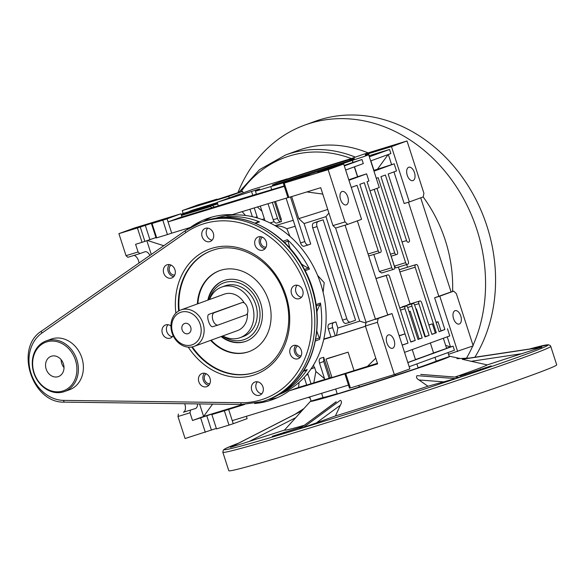 <?xml version="1.0" encoding="UTF-8"?>
<svg xmlns="http://www.w3.org/2000/svg" width="586" height="586" viewBox="0 0 586 586"><rect width="100%" height="100%" fill="white"/><g stroke="black" fill="none" stroke-linecap="round" stroke-linejoin="round"><path stroke-width="0.88" d="M191.717 344.942A17.228 14.401 -110 0 0 200.2 324.336A17.228 14.401 -110 0 0 181.133 312.162A17.228 14.401 -110 0 0 172.65 332.76A17.228 14.401 -110 0 0 191.717 344.942A17.228 14.401 -110 0 0 200.2 324.336A17.228 14.401 -110 0 0 181.133 312.162A17.228 14.401 -110 0 0 172.65 332.76A17.228 14.401 -110 0 0 191.717 344.942M181.579 309.708A19.382 16.203 70 0 1 202.903 323.011A19.382 16.203 70 0 1 194.164 346.363A19.382 16.203 70 0 1 193.49 346.59A19.382 16.203 70 0 1 172.174 333.288A19.382 16.203 70 0 1 180.913 309.935A19.382 16.203 70 0 1 181.579 309.708A19.382 16.203 70 0 1 202.903 323.011A19.382 16.203 70 0 1 194.164 346.363A19.382 16.203 70 0 1 193.49 346.59A19.382 16.203 70 0 1 172.174 333.288A19.382 16.203 70 0 1 180.913 309.935A19.382 16.203 70 0 1 181.579 309.708M184.773 323.428A5.384 4.498 -110 0 0 184.583 323.494A5.384 4.498 -110 0 0 182.158 329.977A5.384 4.498 -110 0 0 188.077 333.676A5.384 4.498 -110 0 0 188.267 333.61A5.384 4.498 -110 0 0 190.692 327.127A5.384 4.498 -110 0 0 184.773 323.428A5.384 4.498 -110 0 0 184.583 323.494A5.384 4.498 -110 0 0 182.158 329.977A5.384 4.498 -110 0 0 188.077 333.676A5.384 4.498 -110 0 0 188.267 333.61A5.384 4.498 -110 0 0 190.692 327.127A5.384 4.498 -110 0 0 184.773 323.428M243.41 336.467A26.919 22.502 -110 0 0 255.547 304.031A26.919 22.502 -110 0 0 225.932 285.558A26.919 22.502 -110 0 0 225.002 285.873L221.669 287.081A26.919 22.502 -110 0 0 209.576 299.505A26.919 22.502 -110 0 1 221.669 287.081A26.919 22.502 -110 0 1 222.599 286.774A26.919 22.502 -110 0 0 221.669 287.081L225.002 285.873A26.919 22.502 -110 0 1 225.932 285.558A26.919 22.502 -110 0 1 255.547 304.031A26.919 22.502 -110 0 1 243.41 336.467L240.077 337.683A26.919 22.502 -110 0 0 252.214 305.247A26.919 22.502 -110 0 0 222.599 286.774A26.919 22.502 -110 0 1 252.214 305.247A26.919 22.502 -110 0 1 240.077 337.683A26.919 22.502 -110 0 1 239.147 337.99A26.919 22.502 -110 0 0 240.077 337.683L243.41 336.467M213.026 326.592C209.817 328.248 205.598 315.18 209.055 314.301L242.121 302.574L209.055 314.301C205.598 315.18 209.817 328.248 213.026 326.592L218.117 325.04A6.461 3.545 73 0 0 218.219 325.003L245.995 314.902A6.461 3.545 73 0 0 247.373 307.628A6.461 3.545 73 0 0 242.121 302.574A6.461 3.545 73 0 0 242.025 302.61L214.242 312.712A6.461 3.545 73 0 0 212.872 319.985A6.461 3.545 73 0 0 218.117 325.04A6.461 3.545 73 0 0 218.219 325.003L245.995 314.902A6.461 3.545 73 0 0 247.373 307.628A6.461 3.545 73 0 0 242.121 302.574A6.461 3.545 73 0 0 242.025 302.61L214.242 312.712A6.461 3.545 73 0 0 212.872 319.985A6.461 3.545 73 0 0 218.117 325.04L212.93 326.622M237.498 330.599A19.382 16.203 -110 0 0 247.446 313.364A19.382 16.203 -110 0 1 237.498 330.599L194.164 346.363L237.498 330.599M244.296 303.021A19.382 16.203 -110 0 0 224.914 293.945A19.382 16.203 -110 0 0 224.248 294.165L180.913 309.935L224.248 294.165A19.382 16.203 -110 0 1 224.914 293.945A19.382 16.203 -110 0 1 244.296 303.021M222.827 335.939A26.919 22.502 -110 0 0 239.147 337.99A26.919 22.502 -110 0 1 222.827 335.939M46.836 341.858A25.843 21.601 -110 0 0 34.105 372.762A25.843 21.601 -110 0 0 62.717 391.03A25.843 21.601 -110 0 0 75.44 360.126A25.843 21.601 -110 0 0 46.836 341.858M63.603 391.851A26.919 22.502 70 0 1 33.988 373.385A26.919 22.502 70 0 1 46.126 340.942A26.919 22.502 70 0 1 47.056 340.634A26.919 22.502 70 0 1 76.671 359.108A26.919 22.502 70 0 1 64.533 391.543A26.919 22.502 70 0 1 63.603 391.851M58.08 376.688A10.768 9.002 -110 0 0 58.453 376.564A10.768 9.002 -110 0 0 63.31 363.591A10.768 9.002 -110 0 0 51.465 356.2A10.768 9.002 -110 0 0 51.092 356.325A10.768 9.002 -110 0 0 46.235 369.305A10.768 9.002 -110 0 0 58.08 376.688M64.533 391.543L69.529 389.727A26.919 22.502 -110 0 0 81.674 357.284A26.919 22.502 -110 0 0 52.059 338.818A26.919 22.502 -110 0 0 51.129 339.126L46.126 340.942M206.572 386.723A7.003 5.853 -110 0 0 206.814 386.643A7.003 5.853 -110 0 0 209.971 378.212A7.003 5.853 -110 0 0 202.273 373.407A7.003 5.853 -110 0 0 202.031 373.487A7.003 5.853 -110 0 0 198.874 381.918A7.003 5.853 -110 0 0 206.572 386.723M259.503 395.264A7.003 5.853 -110 0 0 259.745 395.184A7.003 5.853 -110 0 0 262.902 386.753A7.003 5.853 -110 0 0 255.203 381.947A7.003 5.853 -110 0 0 254.961 382.028A7.003 5.853 -110 0 0 251.804 390.466A7.003 5.853 -110 0 0 259.503 395.264M297.9 358.8A7.003 5.853 -110 0 0 298.142 358.72A7.003 5.853 -110 0 0 301.299 350.289A7.003 5.853 -110 0 0 293.601 345.484A7.003 5.853 -110 0 0 293.359 345.564A7.003 5.853 -110 0 0 290.202 354.003A7.003 5.853 -110 0 0 297.9 358.8M299.27 298.692A7.003 5.853 -110 0 0 299.512 298.611A7.003 5.853 -110 0 0 302.669 290.18A7.003 5.853 -110 0 0 294.97 285.375A7.003 5.853 -110 0 0 294.721 285.455A7.003 5.853 -110 0 0 291.572 293.886A7.003 5.853 -110 0 0 299.27 298.692M262.806 250.149A7.003 5.853 -110 0 0 263.048 250.068A7.003 5.853 -110 0 0 266.205 241.63A7.003 5.853 -110 0 0 258.507 236.832A7.003 5.853 -110 0 0 258.265 236.912A7.003 5.853 -110 0 0 255.108 245.344A7.003 5.853 -110 0 0 262.806 250.149M209.876 241.608A7.003 5.853 -110 0 0 210.118 241.527A7.003 5.853 -110 0 0 213.275 233.089A7.003 5.853 -110 0 0 205.576 228.291A7.003 5.853 -110 0 0 205.327 228.372A7.003 5.853 -110 0 0 202.177 236.803A7.003 5.853 -110 0 0 209.876 241.608M171.478 278.072A7.003 5.853 -110 0 0 171.72 277.991A7.003 5.853 -110 0 0 174.877 269.553A7.003 5.853 -110 0 0 167.178 264.747A7.003 5.853 -110 0 0 166.937 264.835A7.003 5.853 -110 0 0 163.78 273.266A7.003 5.853 -110 0 0 171.478 278.072M170.936 325.984A7.003 5.853 -110 0 0 165.809 324.864A7.003 5.853 -110 0 0 165.567 324.944A7.003 5.853 -110 0 0 162.41 333.375A7.003 5.853 -110 0 0 170.108 338.181A7.003 5.853 -110 0 0 170.35 338.1A7.003 5.853 -110 0 0 173.134 335.653M204.455 373.238A7.003 5.853 -110 0 0 203.371 380.446A7.003 5.853 -110 0 0 208.836 385.273M295.784 345.322A7.003 5.853 -110 0 0 294.699 352.523A7.003 5.853 -110 0 0 300.164 357.35M260.689 236.663A7.003 5.853 -110 0 0 259.605 243.871A7.003 5.853 -110 0 0 265.07 248.698M169.361 264.586A7.003 5.853 -110 0 0 168.277 271.794A7.003 5.853 -110 0 0 173.742 276.621M167.992 324.695A7.003 5.853 -110 0 0 166.907 331.903A7.003 5.853 -110 0 0 172.372 336.73M207.759 228.122A7.003 5.853 -110 0 0 206.668 235.33A7.003 5.853 -110 0 0 212.132 240.157M297.153 285.206A7.003 5.853 -110 0 0 296.062 292.414A7.003 5.853 -110 0 0 301.526 297.241M257.386 381.779A7.003 5.853 -110 0 0 256.302 388.987A7.003 5.853 -110 0 0 261.766 393.814M61.105 359.643A10.768 9.002 -110 0 0 63.999 367.59M222.695 335.983A30.15 25.198 -110 0 0 243.468 339.851A30.15 25.198 -110 0 0 258.316 303.797A30.15 25.198 -110 0 0 224.943 282.489A30.15 25.198 -110 0 0 209.436 299.556M246.083 341.22A32.303 27 70 0 1 245.241 341.499A32.303 27 70 0 1 221.647 336.364M208.389 299.937A32.303 27 70 0 1 223.999 280.511M297.556 345.872A5.384 4.498 -110 0 0 295.967 352.061A5.384 4.498 -110 0 0 301.167 355.79M206.228 373.787A5.384 4.498 -110 0 0 204.639 379.984A5.384 4.498 -110 0 0 209.839 383.713M171.134 265.136A5.384 4.498 -110 0 0 169.544 271.333A5.384 4.498 -110 0 0 174.745 275.054M262.462 237.213A5.384 4.498 -110 0 0 260.873 243.41A5.384 4.498 -110 0 0 266.073 247.138M192.347 346.883A64.607 54 -110 0 0 254.06 372.637A64.607 54 -110 0 0 256.016 371.985M255.555 223.295L259.495 221.867A2.154 1.802 -110 0 0 258.265 221.86M210.616 340.378A43.071 36.002 -110 0 0 247.439 352.149A43.071 36.002 -110 0 0 248.933 351.651A43.071 36.002 -110 0 0 268.351 299.746A43.071 36.002 -110 0 0 220.973 270.197A43.071 36.002 -110 0 0 219.479 270.695A43.071 36.002 -110 0 0 197.365 303.944M279.214 394.473A93.687 78.304 -110 0 0 319.861 281.287A93.687 78.304 -110 0 0 217.084 217.802A93.687 78.304 -110 0 0 215.187 218.417M259.495 221.867A93.687 78.304 -110 0 0 227.427 216.688A2.154 1.802 -110 0 1 228.767 217.186A32.303 27 70 0 0 229.119 217.494M305.116 270.688L309.489 269.099A93.687 78.304 -110 0 0 287.404 239.689A2.154 1.802 -110 0 1 288.151 241.095A32.303 27 70 0 0 290.297 248.684M315.393 340.971L319.619 339.433A93.687 78.304 -110 0 0 320.447 303.021A2.154 1.802 -110 0 1 320.168 304.515A32.303 27 70 0 0 316.945 311.671M283.206 391.946L283.946 391.675A93.687 78.304 -110 0 0 307.203 369.59A2.154 1.802 -110 0 1 306.427 370.213L303.145 371.407M335.558 163.824A43.071 1.033 -17.9 0 0 293.586 177.331A43.071 1.033 -17.9 0 0 272.351 185.147A43.071 1.033 -17.9 0 0 291.117 179.99A43.071 1.033 -17.9 0 0 333.09 166.483A43.071 1.033 -17.9 0 0 354.325 158.667A43.071 1.033 -17.9 0 0 335.558 163.824M348.465 161.128A43.071 1.033 -17.9 0 0 335.895 164.849A43.071 1.033 -17.9 0 0 278.54 183.711M217.062 199.592L216.923 199.159L210.857 201.416L213.905 200.58L241.71 191.512L242.626 191.329L243.131 192.897M309.445 174.818L299.175 178.283L309.445 174.818M376.117 150.565L365.847 154.03L376.117 150.565M134.004 255.408A7.003 3.838 -107 0 1 138.552 260.836A7.003 3.838 -107 0 1 139.043 262.997M184.693 403.725A7.003 3.838 -107 0 1 184.876 404.252A7.003 3.838 -107 0 1 183.411 412.222L195.468 408.537A7.003 3.838 73 0 0 197.519 403.893M347.784 196.867A7.003 3.838 73 0 0 342.129 191.49A7.003 3.838 73 0 0 340.561 199.496A7.003 3.838 73 0 0 346.223 204.873A7.003 3.838 73 0 0 347.784 196.867M394.107 340.283A7.003 3.838 73 0 0 388.452 334.906A7.003 3.838 73 0 0 386.885 342.913A7.003 3.838 73 0 0 392.547 348.289A7.003 3.838 73 0 0 394.107 340.283M460.779 316.03A7.003 3.838 73 0 0 455.124 310.653A7.003 3.838 73 0 0 453.557 318.659A7.003 3.838 73 0 0 459.212 324.036A7.003 3.838 73 0 0 460.779 316.03M414.456 172.614A7.003 3.838 73 0 0 408.801 167.237A7.003 3.838 73 0 0 407.233 175.243A7.003 3.838 73 0 0 412.888 180.62A7.003 3.838 73 0 0 414.456 172.614M284.166 185.945A58.146 1.392 162.1 0 1 271.736 189.659L256.448 194.281L255.459 191.212L270.739 186.59A58.146 1.392 -17.9 0 0 283.338 182.817A58.146 1.392 -17.9 0 0 291.506 180.298L283.309 183.279L284.225 183.096L288.854 197.438L320.718 187.696L332.958 225.603L345.015 221.918L328.138 169.669L284.225 183.096M270.739 186.59L271.736 189.659M393.96 171.903L404.172 203.525L409.343 201.95L391.477 146.632L407.028 140.97L363.115 154.396L350.67 158.777A58.146 1.392 -17.9 0 0 327.97 165.772A16.943 0.403 162.1 0 1 327.94 165.779L304.046 173.463A58.146 1.392 -17.9 0 0 279.288 181.748L287.206 178.862L252.764 189.395L217.201 202.331L259.561 188.919A58.146 1.392 -17.9 0 0 258.001 189.776A58.146 1.392 -17.9 0 0 259.803 189.556A16.943 0.403 162.1 0 1 259.679 189.6L255.459 191.212M395.235 374.22L395.594 375.333A60.841 1.458 162.1 0 1 359.321 386.994L337.28 393.96L335.675 389.009M354.032 370.601L348.077 352.164L326.028 359.13L331.984 377.567L354.032 370.601A60.841 1.458 -17.9 0 0 367.481 366.353L375.773 358.149M326.028 359.13L328.307 358.207A60.841 1.458 162.1 0 0 348.077 352.164M299.058 382.394L298.618 387.405L289.176 390.84L345.769 373.634L350.399 387.976L394.312 374.549L377.435 322.307L365.386 325.992L377.626 363.899L345.769 373.634M254.522 403.483A96.243 80.443 -110 0 0 269.333 400.707A96.243 80.443 -110 0 0 272.666 399.593A96.243 80.443 -110 0 0 289.176 390.84M295.183 226.262A51.685 1.238 162.1 0 1 286.832 228.716C282.723 226.57 279.441 225.698 276.98 226.101L276.277 226.35M415.95 309.049L416.404 308.91L425.341 336.569L429.12 335.412L424.953 336.928L414.698 305.167A2.154 1.179 73 0 0 412.954 303.511L402.589 306.683A51.685 1.238 162.1 0 1 402.311 306.786A51.685 1.238 162.1 0 1 402.033 306.888L412.368 303.724A2.154 1.179 73 0 0 411.921 306.178L422.176 337.939L418.008 339.455L407.753 307.694A2.154 1.179 73 0 0 406.01 306.038A2.154 1.179 73 0 0 405.981 306.053L405.424 306.251A2.154 1.179 73 0 0 404.977 308.705L415.232 340.466L410.786 342.078L389.609 276.519A2.154 1.179 73 0 0 387.873 274.863A2.154 1.179 73 0 0 387.837 274.871L386.174 275.479L408.01 343.088L402.179 345.095M428.842 324.944L432.38 323.868L435.354 333.082L436.343 332.782L431.897 334.401L421.642 302.647A2.154 1.179 73 0 0 419.898 300.992L407.995 304.632A51.685 1.238 162.1 0 1 407.666 304.764L419.312 301.204A2.154 1.179 73 0 0 418.865 303.651L429.12 335.412M398.392 267.077L399.249 269.736A51.685 1.238 162.1 0 1 399.234 269.772L410.134 303.973M391.184 256.177L394.393 266.117L395.755 267.883L407.336 264.345M388.144 154.558L377.435 169.251L394.188 163.809L373.978 171.163L376.293 178.334L378.168 177.653L405.629 262.675A2.154 1.179 73 0 0 407.373 264.33L395.755 267.883M270.029 222.944L274.16 221.676M264.975 220.666L260.287 206.074M283.946 391.675A2.154 1.802 -110 0 0 284.591 390.972M319.619 339.433A2.154 1.802 -110 0 0 319.414 337.866A32.303 27 70 0 1 316.872 331.068M309.489 269.099A2.154 1.802 -110 0 0 308.39 268.029A32.303 27 70 0 1 301.248 263.729M224.357 410.757L211.876 414.573L216.505 428.915L228.994 425.092L224.357 410.757L244.618 404.465M216.923 199.159L197.797 204.939L182.239 210.601L183.176 213.494M162.813 220.211L152.052 223.508L156.682 237.843L167.45 234.554L162.813 220.211L167.069 218.82L168.057 221.889L180.283 217.443L256.412 194.171M135.593 244.296L142.046 242.318L137.417 227.976L118.899 233.638L126.019 255.664L138.069 251.98L135.593 244.296M306.698 384.936L298.618 387.405M275.53 201.416L281.331 219.369L280.262 219.721L274.453 201.745M272.336 202.39L277.515 218.431A4.307 2.366 73 0 0 280.994 221.742A4.307 2.366 73 0 0 281.06 221.72L281.47 221.567L280.819 219.538M271.025 222.643L271.333 223.603M275.024 225.61A58.146 1.392 -17.9 0 0 293.256 220.307M242.099 211.634L245.512 215.472M365.386 325.992L366.06 322.315L387.749 314.975L357.357 220.863M407.512 267.216L406.647 264.55M440.943 330.819L444.869 329.53L434.614 297.776L451.088 291.931L420.689 197.819M408.457 202.221L438.863 296.377M348.787 179.792A58.146 1.392 -17.9 0 0 357.533 176.782L354.325 166.864M357.533 176.782A16.943 0.403 162.1 0 1 357.694 176.73L366.609 173.844L348.941 180.268M373.802 170.599A58.146 1.392 -17.9 0 0 373.963 170.423L370.872 160.842M369.165 156.264A58.146 1.392 -17.9 0 0 369.334 156.081L368.675 154.03A58.146 1.392 -17.9 0 0 365.356 154.616L391.477 146.632M345.015 221.918L347.674 224.379L361.562 219.332L343.696 164.014L317.575 171.998A58.146 1.392 -17.9 0 0 352.237 160.388A16.943 0.403 162.1 0 1 352.398 160.337L363.576 156.689L368.689 154.77L365.225 155.664A58.146 1.392 -17.9 0 0 368.675 154.03M434.98 357.321L436.211 361.13A60.841 1.458 162.1 0 1 418.104 367.752M416.866 363.906L418.162 367.92L395.594 375.333M447.975 352.589L449.272 356.603L436.211 361.13M359.321 386.994L358.808 385.405M430.351 342.978L433.567 352.94A60.841 1.458 162.1 0 1 415.459 359.555M409.006 311.576L410.178 311.217A60.841 1.458 162.1 0 1 409.021 311.627M410.178 311.217L419.115 338.869A60.841 1.458 162.1 0 1 417.957 339.287M416.404 308.91A60.841 1.458 162.1 0 1 415.957 309.078M425.341 336.569A60.841 1.458 162.1 0 1 424.894 336.738M445.653 345.396L450.495 346.949L447.235 336.833M399.139 335.675L405.029 333.874L399.205 335.873M412.229 349.571L415.511 359.731L407.805 362.507M405.029 333.874L408.01 343.088L402.216 345.198M432.38 323.868L428.871 325.032M443.346 338.247L446.627 348.406L433.567 352.94M435.354 333.082L431.853 334.254M373.817 254.434L379.34 271.523L381.632 273.003L393.448 269.392A2.154 1.179 73 0 0 393.514 269.377L394.07 269.172A2.154 1.179 73 0 0 394.517 266.718L367.056 181.697L368.924 181.015L366.609 173.844M351.263 187.439L357.057 185.33L378.234 250.896A2.154 1.179 73 0 0 379.97 252.551A2.154 1.179 73 0 0 380.006 252.537L380.556 252.339A2.154 1.179 73 0 0 381.01 249.885L359.833 184.319L364.28 182.707L391.741 267.729A2.154 1.179 73 0 0 393.477 269.384L381.632 273.003M365.459 326.226A58.146 1.392 162.1 0 1 336.496 335.397L330.995 337.148L328.35 328.951A4.307 2.366 -107 0 1 329.244 324.043L331.478 323.238A51.685 1.238 -17.9 0 0 335.866 321.89L337.851 328.035A51.685 1.238 -17.9 0 0 359.694 321.135L365.935 322.996M328.9 213.04L325.948 216.644L359.694 321.135M325.948 216.644A51.685 1.238 162.1 0 1 304.105 223.544L310.719 244.032L308.404 244.875A4.307 2.366 73 0 1 308.339 244.897L304.039 246.215A4.307 2.366 -107 0 1 300.552 242.904L286.107 198.178M286.832 228.716L289.975 236.378M317.619 275.435L324.197 282.642L323.098 292.253M323.816 338.994A51.685 1.238 -17.9 0 0 330.914 336.899M317.597 221.574A51.685 1.238 -17.9 0 0 323.135 219.809L355.563 320.205L350.377 322.088A4.307 2.366 73 0 1 350.311 322.11A4.307 2.366 73 0 1 346.831 318.799L317.048 226.606L312.748 227.917A4.307 2.366 -107 0 1 313.642 223.017L317.597 221.574M306.83 191.944L322.769 194.069M448.532 354.303L473.202 345.857L456.333 293.608L453.674 291.139L451.088 291.931M446.547 348.157L453.081 346.158L407.841 362.617M388.335 154.492L391.602 164.6M337.206 393.733A60.841 1.458 162.1 0 1 322.974 397.535L321.604 393.309M228.606 409.358L232.246 420.623L348.487 385.09L349.483 388.159L350.399 387.976M323.692 357.321L323.699 361.416L329.127 378.241L324.827 379.552L319.531 363.166C318.857 360.654 319.15 359.02 320.41 358.266A60.841 1.458 -17.9 0 0 323.692 357.321L330.306 377.809A60.841 1.458 -17.9 0 0 331.91 377.34M324.776 379.406L306.742 385.083L304.244 377.355M377.435 363.313L367.481 366.353M329.127 378.241L330.306 377.809M387.72 314.887L392.005 313.576L409.87 368.894L394.312 374.549M365.481 326.285A60.841 1.458 162.1 0 1 323.728 339.36M311.027 368.894L314.631 367.583A60.841 1.458 -17.9 0 1 314.33 367.649L313.495 365.071M314.631 367.583L315.891 371.487L324.534 378.666M373.934 170.328L377.435 169.251M283.309 183.279L284.298 186.355L168.057 221.889L171.698 233.162L167.45 234.554M257.357 206.968L261.913 211.194M369.209 155.693L389.551 149.467L369.348 156.821L370.674 160.916L390.877 153.569L389.551 149.467M407.373 264.33A2.154 1.179 73 0 0 407.402 264.323L407.959 264.118A2.154 1.179 73 0 0 408.405 261.664L380.944 176.642L385.39 175.024L406.567 240.59A2.154 1.179 73 0 0 408.303 242.245A2.154 1.179 73 0 0 408.339 242.23L408.896 242.025A2.154 1.179 73 0 0 409.343 239.579L388.166 174.013L396.502 170.98L394.188 163.809M314.33 367.649L311.232 368.594M315.891 371.487L313.825 382.753M409.16 366.711L454.406 350.252L453.081 346.158M457.651 351.512L439.778 296.194L434.614 297.776M444.869 329.53L439.119 331.771L417.943 266.212A2.154 1.179 73 0 0 416.207 264.557A2.154 1.179 73 0 0 416.17 264.564L415.62 264.769A2.154 1.179 73 0 0 415.166 267.223L436.343 332.782M404.53 352.369L449.77 335.91L447.455 328.739M203.584 221.471A96.243 80.443 70 0 1 211.649 217.164M277.325 397.704A96.243 80.443 70 0 1 268.373 399.579M344.854 373.817L348.487 385.09M392.005 313.576L375.531 319.421L345.088 225.171L335.617 228.071L332.958 225.603M366.06 322.315L335.617 228.071M190.289 227.478L171.698 233.162M284.298 186.355L287.938 197.621L232.268 214.644A96.243 80.443 -110 0 0 206.858 218.703A96.243 80.443 -110 0 0 190.457 227.375M288.854 197.438L287.938 197.621M242.743 404.487L203.613 416.448L192.501 420.492L214.249 413.291L219.047 411.907L211.876 414.573M190.465 410.354L190.018 412.808L177.961 416.5L185.081 438.518L216.351 428.439M192.501 420.492L190.018 412.808M212.615 404.091L203.613 416.448L199.562 403.922M151.283 254.449L146.837 240.678M138.069 251.98L139.842 253.621L127.792 257.305L126.019 255.664M149.899 255.415A7.003 3.838 73 0 0 144.947 251.768A7.003 3.838 73 0 0 144.845 251.804L139.842 253.621M137.417 227.976L140.252 227.046L144.881 241.388L155.935 237.535M144.881 241.388L142.046 242.318M156.682 237.843L156.074 237.967L151.444 223.625L157.509 221.369L140.252 227.046M147.394 240.472L163.787 245.717M343.696 164.014L328.138 169.669M347.674 224.379L345.088 225.171M378.109 318.63L377.435 322.307M232.246 420.623L233.243 423.7L228.994 425.092M246.376 416.309L247.131 418.646L233.243 423.7M177.961 416.5L178.415 414.046M200.683 417.994L205.312 432.336M181.975 216.93L180.957 213.765L134.458 227.983L118.899 233.638M151.444 223.625L152.052 223.508M180.957 213.765L167.069 218.82M409.343 201.95L423.231 196.896L423.905 193.219L407.028 140.97M439.778 296.194L453.674 291.139M229.243 197.951L228.738 196.383L242.626 191.329M228.738 196.383L182.239 210.601M322.974 397.535L311.078 401.066L309.738 396.934M436.043 322.241L438.02 321.773L436.145 322.556M438.02 321.773L441.002 330.995L439.119 331.771M344.158 165.45A58.146 1.392 -17.9 0 0 352.897 162.439L352.237 160.388M352.897 162.439A16.943 0.403 162.1 0 1 353.065 162.388L361.98 159.502L363.298 163.597L345.637 170.028M370.015 190.86L379.274 187.557L368.689 154.77M304.105 223.544L298.772 218.615L291.66 196.581M298.772 218.615A58.146 1.392 -17.9 0 0 327.735 209.444M376 278.592L386.174 275.479M410.713 341.843L415.232 340.466M419.115 338.869L422.176 337.939M412.954 303.511A2.154 1.179 73 0 0 412.925 303.526L412.368 303.724M419.898 300.992A2.154 1.179 73 0 0 419.869 300.999L419.312 301.204M361.98 159.502L344.312 165.926M374.22 189.454L394.715 252.91A2.154 1.179 73 0 0 396.458 254.566A2.154 1.179 73 0 0 396.488 254.558L397.044 254.353A2.154 1.179 73 0 0 397.491 251.899L377.003 188.48M212.103 207.715L210.367 206.609L181.492 215.436M210.367 206.609L181.455 215.318M212.586 205.796L214.461 206.997M217.582 203.496L181.228 214.608M217.545 203.379L181.191 214.491M217.714 203.906L181.36 215.018M217.677 203.789L181.323 214.901M217.413 202.968L184.26 213.106L181.887 214.278M217.45 203.086L182.041 213.912M217.274 202.558L192.04 210.271L189.666 211.451M217.318 202.675L189.813 211.085M313.642 223.017L323.135 219.809M350.245 322.132L346.07 323.406A4.307 2.366 -107 0 1 346.004 323.428A4.307 2.366 -107 0 1 342.524 320.117L312.748 227.917M317.949 221.698A4.307 2.366 73 0 0 317.048 226.606M280.928 221.757L276.753 223.039A4.307 2.366 -107 0 1 276.687 223.061A4.307 2.366 -107 0 1 273.208 219.75L268.029 203.708M252.346 216.674L249.944 209.239M262.11 219.552L264.352 218.739M254.251 207.92L257.115 216.791A4.307 2.366 73 0 0 257.657 218.065M308.28 244.919L304.097 246.193A4.307 2.366 -107 0 1 304.039 246.215M290.444 196.955L304.859 241.586A4.307 2.366 73 0 0 308.339 244.897M329.244 324.043L335.866 321.89M336.496 335.397L337.851 328.035M333.551 322.732A4.307 2.366 73 0 0 332.65 327.64L335.302 335.829M307.775 373.267A4.307 2.366 73 0 0 308.068 374.549L311.049 383.764M323.699 361.416L319.531 363.166M251.643 191.798L252.771 195.285M217.201 202.331L218.329 205.811M211.766 250.581A64.607 54 -110 0 0 179.184 310.705M221.09 336.569A32.303 27 -110 0 0 244.684 341.704A32.303 27 -110 0 0 245.805 341.33A32.303 27 -110 0 0 260.367 302.405A32.303 27 -110 0 0 224.834 280.233A32.303 27 -110 0 0 223.72 280.606A32.303 27 -110 0 0 207.84 300.135M211.172 340.173A43.071 36.002 -110 0 0 247.995 351.944A43.071 36.002 -110 0 0 249.211 351.549M219.757 270.593A43.071 36.002 -110 0 0 197.922 303.746M311.027 400.927A73.221 1.751 -17.9 0 0 310.529 401.256A73.221 1.751 -17.9 0 0 376.732 381.786A73.221 1.751 -17.9 0 0 449.77 356.281A73.221 1.751 -17.9 0 0 449.176 356.31A73.221 1.751 -17.9 0 1 449.792 356.288A73.221 1.751 -17.9 0 1 376.732 381.786A73.221 1.751 -17.9 0 1 310.514 401.271A73.221 1.751 -17.9 0 1 311.027 400.927M249.387 441.368L230.459 447.374L301.863 410.845L295.762 417.642L249.387 441.368L284.503 430.08L295.762 417.642M284.503 430.08A106.799 2.556 -17.9 0 0 304.053 425.355M316.345 422.909L303.401 427.472L340.349 400.289C341.785 401.095 341.785 402.75 340.341 405.256L316.345 422.909L335.404 415.979L340.341 405.256M335.404 415.979A106.799 2.556 -17.9 0 0 381.112 401.578A106.799 2.556 -17.9 0 0 427.919 386.24L419.012 379.962C416.661 378.688 415.987 377.245 416.998 375.648L455.425 378.6L459.072 377.369L420.895 374.439M384.65 424.711A172.291 4.124 -17.9 0 0 556.7 364.807L550.745 346.37A172.291 4.124 162.1 0 1 378.695 406.266A172.291 4.124 162.1 0 1 222.841 452.282L228.796 470.719A172.291 4.124 -17.9 0 0 384.65 424.711M455.425 378.6L427.919 386.24M336.232 401.828L299.959 428.52L303.401 427.472M299.959 428.52L336.1 401.776M230.664 447.199L295.139 414.214L230.459 447.374M541.772 347.183L469.54 358.046L541.794 347.176L487.252 364.902L462.251 359.284L541.596 347.351M455.395 376.886A106.799 2.556 -17.9 0 0 487.252 364.902M420.726 374.395L459.072 377.369M302.024 426.85L272.19 436.292L301.805 427.011M459.944 376.153L491.171 365.891L459.944 376.153M464.998 374.666L464.837 374.168M480.667 369.715L480.454 369.041M284.254 432.886L284.027 432.182M299.38 427.853L299.234 427.406M237.901 192.677A150.756 126.005 70 0 1 304.896 125.03L314.902 121.397A150.756 126.005 70 0 1 320.11 119.654A150.756 126.005 70 0 1 466.698 183.594A150.756 126.005 70 0 1 474.887 357.24M304.896 125.03A150.756 126.005 70 0 1 310.111 123.287A150.756 126.005 70 0 1 451.22 179.309A150.756 126.005 70 0 1 473.034 345.322M472.719 346.033A150.756 126.005 70 0 1 466.485 358.2M355.292 157.092A129.22 108 70 0 0 290.063 153.481A129.22 108 70 0 0 285.594 154.975L297.813 150.529A129.22 108 70 0 1 368.081 152.88M423.143 196.925A129.22 108 70 0 1 452.597 291.469M355.724 388.262A66.086 1.582 -17.9 0 0 377.069 381.501A66.086 1.582 -17.9 0 0 398.788 374.417M418.155 367.905A66.086 1.582 -17.9 0 0 441.5 359.408M317.773 399.183A66.086 1.582 -17.9 0 0 337.258 393.902M350.274 390.071A70.393 1.685 -17.9 0 0 376.864 381.676A70.393 1.685 -17.9 0 0 404.018 372.799M417.137 368.382A70.393 1.685 -17.9 0 0 446.305 357.768M313.312 400.524A70.393 1.685 -17.9 0 0 337.88 393.858M175.881 313.144A66.76 55.802 70 0 1 212.022 248.266A66.76 55.802 70 0 1 285.924 295.454A66.76 55.802 70 0 1 253.057 375.289A66.76 55.802 70 0 1 188.245 347.132M213.736 249.929A64.607 54 -110 0 0 211.561 250.654A64.607 54 -110 0 0 178.635 311.005M191.732 347A64.607 54 -110 0 0 253.504 372.835A64.607 54 -110 0 0 255.738 372.088C282.957 363.203 296.721 324.981 283.888 292.56C272.864 260.953 239.791 241.088 213.765 249.922L211.561 250.654M203.481 221.515L206.785 220.402C241.542 208.806 285.272 230.95 304.508 269.509C325.289 307.174 320.168 358.434 292.868 383.998C285.682 391.038 277.486 396.239 268.263 399.615A94.764 79.205 -110 0 0 310.99 285.441A94.764 79.205 -110 0 0 206.755 220.417A94.764 79.205 -110 0 0 203.481 221.515L201.254 222.321A94.764 79.205 70 0 1 204.536 221.222A94.764 79.205 70 0 1 308.771 286.246A94.764 79.205 70 0 1 266.044 400.421A94.764 79.205 70 0 1 262.77 401.52M240.765 402.728A92.61 77.403 -110 0 0 260.997 399.879A92.61 77.403 -110 0 0 306.588 289.14A92.61 77.403 -110 0 0 204.082 223.676A92.61 77.403 -110 0 0 185.806 232.591L41.855 333.119A36.61 30.604 -110 0 0 31.051 373.377A36.61 30.604 -110 0 0 63.581 400.385L240.765 402.728A2.154 1.128 -89.2 0 0 241.842 404.479L64.665 402.135A2.154 1.128 -89.2 0 1 63.581 400.385M242.062 404.443A2.154 1.128 -89.2 0 1 241.842 404.479L262.733 401.535L268.263 399.615M185.835 230.349A94.764 79.205 70 0 1 201.254 222.321L185.689 230.423A2.154 1.157 -124.9 0 1 185.835 230.349M185.806 232.591A2.154 1.157 -124.9 0 1 185.689 230.423L41.731 330.951A2.154 1.157 -124.9 0 1 41.877 330.878M41.855 333.119A2.154 1.157 -124.9 0 1 41.731 330.951C14.02 347.842 32.076 403.717 64.665 402.135A2.154 1.128 -89.2 0 0 64.885 402.099M225.295 217.465L227.427 216.688M283.126 241.242L287.404 239.689M316.088 304.61L320.447 303.021M303.431 370.96L307.203 369.59M195.468 408.537L183.411 412.222M357.694 176.73L354.486 166.805M353.065 162.388L352.398 160.337M387.873 274.863L375.97 278.504L387.837 274.871M400.45 310.089L404.977 308.705M399.777 307.98L405.424 306.251M406.01 306.038L399.762 307.95L405.981 306.053M407.673 307.482L411.921 306.178M402.589 306.683L412.925 303.526M414.617 304.954L418.865 303.651M407.995 304.632L419.869 300.999M399.784 271.926L415.166 267.223M399.234 269.772L415.62 264.769M416.207 264.557L399.249 269.736L416.17 264.564M396.458 254.566L391.118 256.199L396.422 254.573M390.474 254.207L394.715 252.91M402.047 241.967L406.567 240.59M394.393 266.117L405.629 262.675M379.34 271.523L391.741 267.729M379.97 252.551L368.704 255.994L379.94 252.559M368.059 254.002L378.234 250.896M342.524 320.117L346.831 318.799M273.208 219.75L277.515 218.431M255.21 217.369L257.115 216.791M300.552 242.904L304.859 241.586M332.65 327.64L328.35 328.951M308.068 374.549L306.258 375.099M149.884 239.571L145.247 225.229M206.792 415.767L211.421 430.109M228.005 217.465L228.767 217.186M315.729 339.206L319.414 337.866M316.286 305.929L320.168 304.515M304.478 269.45L308.39 268.029M284.4 242.458L288.151 241.095M238.656 443.111A170.138 4.073 -17.9 0 0 378.131 404.135A170.138 4.073 -17.9 0 0 522.646 355.512A170.138 4.073 -17.9 0 0 529.37 349.044M443.968 381.882L419.012 379.962M522.36 353.614L470.829 361.364M351.314 158.542A127.067 106.205 -110 0 0 289.609 155.935A127.067 106.205 -110 0 0 241.007 191.725M254.969 223.061L258.338 221.83M258.126 190.142L258.001 189.776M280.994 221.742L276.687 223.061M346.004 323.428L350.311 322.11M550.745 346.37L550.151 345.432L548.284 344.736L529.341 349.051M310.529 401.256L301.878 410.823M449.77 356.281L460.215 358.515M238.685 443.097L225.749 448.429L223.325 450.033L222.841 452.282M285.594 154.975L259.51 169.669L238.758 192.42M308.251 397.389L310.089 398.019M294.604 414.558L303.929 408.559M456.955 358.676L470.976 357.973"/></g></svg>
